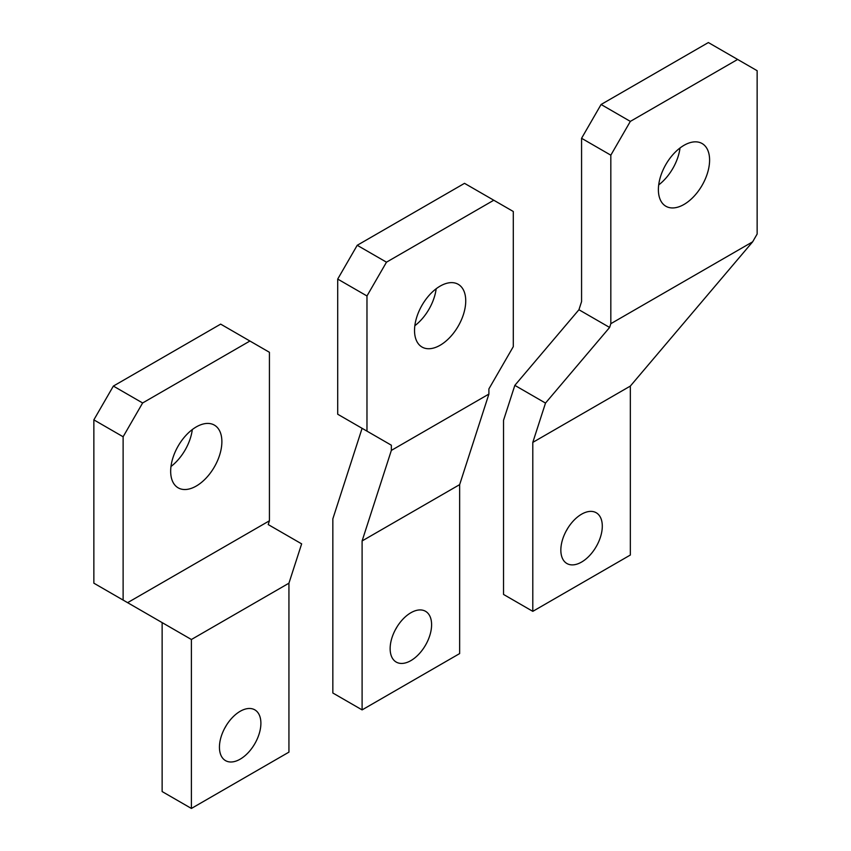 <?xml version="1.0" encoding="UTF-8"?>
<svg xmlns="http://www.w3.org/2000/svg" width="851" height="851" viewBox="0 0 851 851"><rect width="100%" height="100%" fill="white"/><g stroke="black" fill="none" stroke-linecap="round" stroke-linejoin="round"><path stroke-width="1.28" d="M191.401 639.505L191.401 808.45L162.137 791.558L162.137 622.602L191.401 639.505L127.607 602.668L269.427 520.791L268.214 524.567L301.648 543.863L288.936 583.19L191.401 639.505M288.936 583.19L288.936 752.135L191.401 808.45M219.441 747.21A29.317 16.924 -60 0 1 232.238 717.701A29.317 16.924 -60 0 1 254.821 709.851A29.317 16.924 -60 0 1 260.895 723.276A29.317 16.924 -60 0 1 248.098 752.773A29.317 16.924 -60 0 1 225.515 760.624A29.317 16.924 -60 0 1 219.441 747.21M127.607 602.668L123.118 600.083L123.118 436.765L142.628 402.97L249.917 341.028L269.427 352.293L269.427 520.791M170.668 471.252A36.21 20.903 120 0 0 178.167 487.836A36.21 20.903 120 0 0 206.07 478.134A36.21 20.903 120 0 0 221.877 441.69A36.21 20.903 120 0 0 214.378 425.117A36.21 20.903 120 0 0 186.475 434.818A36.21 20.903 120 0 0 170.668 471.252M249.917 341.028L220.664 324.125L113.364 386.077L142.628 402.97M123.118 436.765L93.855 419.862L113.364 386.077M123.118 600.083L93.855 583.18L93.855 419.862M224.675 728.286A29.317 16.924 120 0 0 226.398 725.297M170.977 466.497A36.21 20.903 120 0 0 192.305 429.553M386.482 262.182L357.218 245.29L464.518 183.337L493.782 200.23L386.482 262.182L366.972 295.967L337.709 279.075L337.709 414.235L391.354 445.211L362.1 428.319L332.837 518.865L332.837 693.001L362.1 709.894L362.1 540.949L391.354 450.402L488.899 394.077L459.646 484.634L362.1 540.949M366.972 295.967L366.972 431.127M440.127 286.117A36.21 20.903 120 0 0 416.479 318.029A36.21 20.903 120 0 0 422.022 347.038A36.21 20.903 120 0 0 440.127 345.251A36.21 20.903 -60 0 0 463.784 313.338A36.21 20.903 -60 0 0 458.232 284.319A36.21 20.903 -60 0 0 440.127 286.117M410.873 612.752A29.317 16.924 120 0 0 391.715 638.58A29.317 16.924 120 0 0 396.215 662.067A29.317 16.924 120 0 0 410.873 660.621A29.317 16.924 -60 0 0 430.021 634.793A29.317 16.924 -60 0 0 425.521 611.295A29.317 16.924 -60 0 0 410.873 612.752M493.782 200.23L513.291 211.495L513.291 346.655L488.899 388.896L488.899 394.077M436.169 288.766A36.21 20.903 -60 0 1 414.831 325.71M397.098 626.74A29.317 16.924 -60 0 1 395.375 629.74M459.646 484.634L459.646 653.579L362.1 709.894M357.218 245.29L337.709 279.075M391.354 445.211L391.354 450.402M532.8 611.348L630.336 555.033L630.336 386.077L532.8 442.392L532.8 611.348L503.537 594.445L503.537 420.309L514.834 385.365L578.935 309.743L581.573 301.605L581.573 138.287L601.083 104.492L708.372 42.55L757.145 70.707L757.145 234.025L752.656 241.812L610.827 323.688L609.614 327.454L545.502 403.076L532.8 442.392M602.295 526.163A29.317 16.924 -60 0 1 589.498 555.671A29.317 16.924 -60 0 1 566.915 563.522A29.317 16.924 -60 0 1 560.841 550.097A29.317 16.924 -60 0 1 573.638 520.599A29.317 16.924 -60 0 1 596.221 512.749A29.317 16.924 -60 0 1 602.295 526.163M630.336 386.077L752.656 241.812M610.827 323.688L610.827 155.18L630.336 121.395L737.636 59.442M709.596 160.105A36.21 20.903 120 0 0 702.096 143.532A36.21 20.903 120 0 0 674.194 153.233A36.21 20.903 120 0 0 658.387 189.677A36.21 20.903 120 0 0 665.886 206.25A36.21 20.903 120 0 0 693.788 196.549A36.21 20.903 120 0 0 709.596 160.105M630.336 121.395L601.083 104.492M610.827 155.18L581.573 138.287M609.614 327.454L578.935 309.743M545.502 403.076L514.834 385.365M567.798 528.194A29.317 16.924 -60 0 1 566.075 531.184M680.023 147.978A36.21 20.903 -60 0 1 658.695 184.912"/></g></svg>
